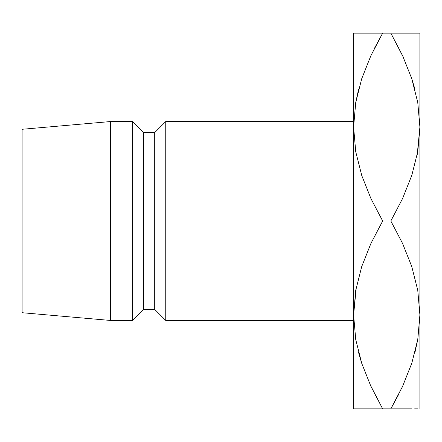 <?xml version="1.0" encoding="UTF-8"?>
<svg xmlns="http://www.w3.org/2000/svg" width="442" height="442" viewBox="0 0 442 442"><rect width="100%" height="100%" fill="white"/><g stroke="black" fill="none" stroke-linecap="round" stroke-linejoin="round"><path stroke-width="0.66" d="M417.784 151.573L417.209 154.7L419.9 127.075L419.9 408.85L419.9 33.15L419.9 127.075L417.817 151.379L411.817 175.308L402.557 198.58L390.838 221L402.535 243.371L411.717 266.393L417.751 290.245L419.9 314.925L417.817 339.229L411.817 363.158L402.557 386.43L390.838 408.85L411.773 408.85M355.716 290.427L356.291 287.3L353.6 314.925L353.6 408.85L358.926 408.85M165.75 320.45L353.6 320.45L165.75 320.45L165.75 121.55L165.75 320.45L154.7 309.4L165.75 320.45M353.6 121.55L165.75 121.55L154.7 132.6L154.7 309.4L154.7 132.6L143.65 132.6L143.65 309.4L154.7 309.4L143.65 309.4L143.65 132.6L132.6 121.55L132.6 320.45L143.65 309.4L132.6 320.45L132.6 121.55L110.5 121.55L110.5 320.45L132.6 320.45L110.5 320.45L110.5 121.55L22.1 129.285L22.1 312.715L110.5 320.45L22.1 312.715L22.1 129.285L110.5 121.55L132.6 121.55L143.65 132.6L154.7 132.6L165.75 121.55L353.6 121.55M361.727 33.15L370.965 33.15L353.6 33.15L353.6 314.925L355.722 339.434L353.6 314.925L353.6 408.85M358.578 89.372L355.749 102.395L353.6 127.075L355.722 151.584L353.6 127.075L353.6 314.925L355.683 290.621L361.683 266.692L370.943 243.42L382.661 221L370.965 198.629L361.783 175.607L355.749 151.755L353.6 127.075L355.683 102.771L361.683 78.842L370.943 55.57L382.661 33.15L374.556 48.123M419.9 33.15L353.6 33.15L353.6 127.075L355.683 102.771L361.683 78.842L370.943 55.57L382.661 33.15L370.965 55.521L361.738 78.67M371.6 54.173L370.987 55.482M355.727 33.15L358.904 33.15M370.186 384.783L382.661 408.85L370.965 386.479L361.783 363.457L355.749 339.605L353.6 314.925L355.683 290.621L361.683 266.692L370.943 243.42L382.661 221L390.838 221L402.535 243.371L411.717 266.393L417.751 290.245L419.9 314.925L417.778 290.416L419.9 314.925L417.817 339.229L411.817 363.158L402.557 386.43L390.838 408.85L398.944 393.877M358.948 354.025L361.738 363.324M375.087 408.85L371.015 408.85M355.727 408.85L390.838 408.85L402.535 386.479L411.762 363.33M403.314 57.217L390.838 33.15L402.535 55.521L411.717 78.543L417.751 102.395L419.9 127.075L417.778 102.566L419.9 127.075L417.817 151.379L411.817 175.308L402.557 198.58L390.838 221L382.661 221L370.965 198.629L361.783 175.607L355.749 151.755L353.6 127.075M414.922 352.628L417.751 339.605L419.9 314.925M401.9 387.827L402.513 386.518M417.773 408.85L414.596 408.85M414.541 87.936L411.762 78.676M417.773 33.15L414.574 33.15M398.413 33.15L402.485 33.15M415.055 89.897L411.767 78.687M403.369 57.344L402.552 55.559M370.965 55.521L361.733 78.687M358.65 89.107L355.716 102.577M358.445 352.103L361.733 363.313M370.131 384.656L370.948 386.441M402.535 386.479L411.767 363.313M414.85 352.893L417.784 339.423M361.727 408.85L382.661 408.85L370.965 386.479L361.783 363.457L355.749 339.605L353.6 314.925M382.661 408.85L402.518 408.85M370.982 33.15L390.838 33.15L402.535 55.521L411.717 78.543L417.751 102.395L419.9 127.075M411.773 33.15L390.838 33.15"/></g></svg>
